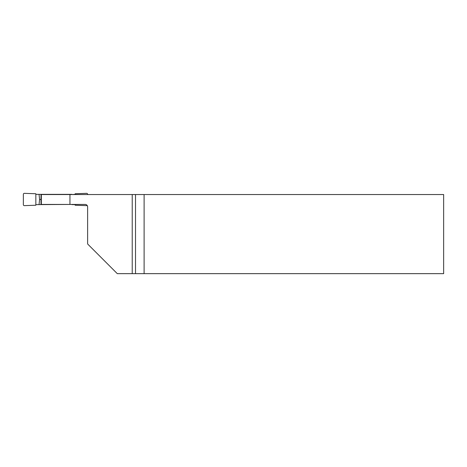 <?xml version="1.0" encoding="UTF-8"?>
<svg xmlns="http://www.w3.org/2000/svg" width="467" height="467" viewBox="0 0 467 467"><rect width="100%" height="100%" fill="white"/><g stroke="black" fill="none" stroke-linecap="round" stroke-linejoin="round"><path stroke-width="0.7" d="M40.985 194.541L443.65 194.541L443.65 273.656L117.299 273.656L87.633 243.99L87.633 206.904A2.475 2.475 0 0 0 85.157 204.429L40.985 204.429L40.985 194.541M132.219 273.656L132.219 194.541M69.951 204.429L69.951 194.541M41.335 194.541L41.335 204.429M144.11 194.541L144.11 273.656M75.146 204.429L75.146 205.235L86.611 205.632A0.998 0.987 31.2 0 0 87.177 205.48M87.633 194.541L87.633 194.325A0.998 0.987 148.8 0 0 86.611 193.344L75.146 193.741L75.146 194.541M35.836 193.741L24.372 193.344A0.998 0.987 -148.8 0 0 23.35 194.325L23.35 204.651A0.998 0.987 -31.2 0 0 24.372 205.632L35.836 205.235L35.836 193.741M71.912 204.429L39.053 204.616L39.59 199.485L39.053 194.36L35.836 194.36M39.053 204.616L35.836 204.616M75.146 204.616L71.93 204.616M75.146 194.36L71.912 194.541M71.93 194.36L39.053 194.36M40.985 199.485L39.59 199.485M135.518 273.656L135.518 194.541"/></g></svg>
